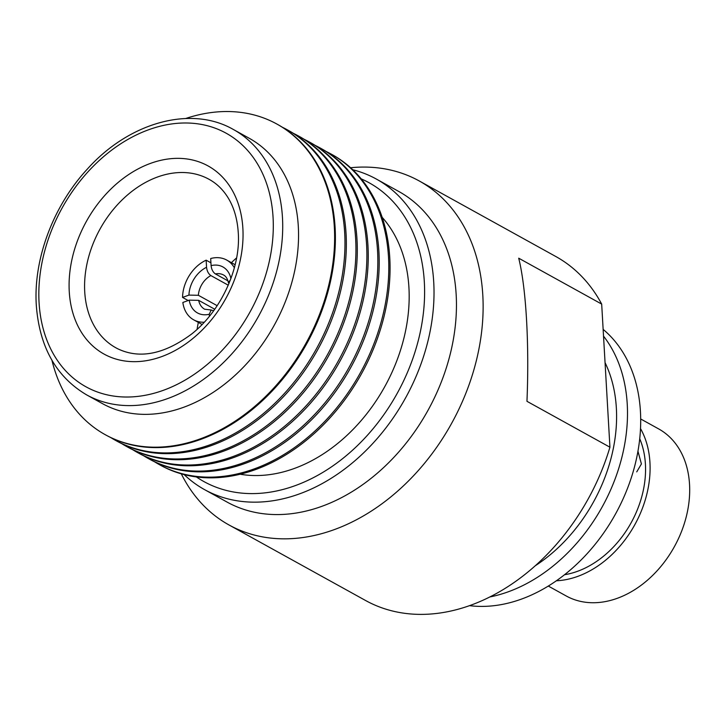 <?xml version="1.0" encoding="UTF-8"?>
<svg xmlns="http://www.w3.org/2000/svg" width="726" height="726" viewBox="0 0 726 726"><rect width="100%" height="100%" fill="white"/><g stroke="black" fill="none" stroke-linecap="round" stroke-linejoin="round"><path stroke-width="1.09" d="M640.704 418.975L658.663 428.912A95.469 70.749 118.9 0 1 686.515 515.732A95.469 70.749 118.9 0 1 617.409 598.26A95.469 70.749 118.9 0 1 566.253 595.992L548.293 586.054M640.523 428.621A95.469 70.749 118.9 0 1 577.814 576.362A95.469 70.749 118.9 0 1 556.361 580.773M639.733 438.74A89.852 66.583 118.9 0 1 577.524 571.308A89.852 66.583 118.9 0 1 564.519 574.729M603.134 329.386A157.243 116.523 118.9 0 1 632.609 473.552A157.243 116.523 118.9 0 1 521.631 599.032A157.243 116.523 118.9 0 1 469.513 605.656M603.524 336.138A157.243 116.523 118.9 0 1 615.33 478.352A157.243 116.523 118.9 0 1 508.427 591.735A157.243 116.523 118.9 0 1 489.814 596.963M352.763 169.748A177.453 131.506 118.9 0 1 376.331 179.05L398.774 191.464A177.453 131.506 118.9 0 1 450.537 352.854A177.453 131.506 118.9 0 1 322.072 506.249A177.453 131.506 118.9 0 1 226.984 502.029L204.55 489.623A177.453 131.506 118.9 0 1 184.15 474.595M350.594 167.742A196.546 145.663 118.9 0 1 419.229 180.956A196.546 145.663 118.9 0 1 476.574 359.715A196.546 145.663 118.9 0 1 334.287 529.617A196.546 145.663 118.9 0 1 228.962 524.943A196.546 145.663 118.9 0 1 181.291 473.824M196.374 476.928A170.719 126.515 -61.1 0 0 295.328 485.594A170.719 126.515 -61.1 0 0 420.2 332.417A170.719 126.515 -61.1 0 0 361.239 178.877M376.331 179.05A177.453 131.506 118.9 0 1 428.104 340.44A177.453 131.506 118.9 0 1 299.638 493.834A177.453 131.506 118.9 0 1 204.55 489.623M419.229 180.956L555.817 256.514A196.546 145.663 118.9 0 1 601.682 304.085L518.709 258.193C526.132 287.877 529.363 344.006 526.958 401.315L609.931 447.207A196.546 145.663 118.9 0 1 470.875 605.166A196.546 145.663 118.9 0 1 365.559 600.493L228.962 524.943M601.682 304.085L609.931 447.207M240.106 474.223A151.625 112.367 -61.1 0 0 408.929 287.55A151.625 112.367 -61.1 0 0 382.194 217.355M326.228 151.516A177.453 131.506 118.9 0 1 331.092 154.03A177.453 131.506 118.9 0 1 388.51 257.122A177.453 131.506 118.9 0 1 313.65 432.224A177.453 131.506 118.9 0 1 159.312 464.595A177.453 131.506 118.9 0 1 154.593 461.809M148.358 458.542L149.728 459.295A177.453 131.506 -61.1 0 0 304.067 426.915A177.453 131.506 -61.1 0 0 378.918 251.822A177.453 131.506 -61.1 0 0 321.509 148.73L320.139 147.968A177.453 131.506 118.9 0 1 377.556 251.06A177.453 131.506 118.9 0 1 302.697 426.162A177.453 131.506 118.9 0 1 148.358 458.542A177.453 131.506 118.9 0 1 143.639 455.756M315.275 145.454A177.453 131.506 118.9 0 1 320.139 147.968M137.405 452.48L138.775 453.233A177.453 131.506 -61.1 0 0 293.113 420.862A177.453 131.506 -61.1 0 0 367.964 245.76A177.453 131.506 -61.1 0 0 310.556 142.668L309.185 141.915A177.453 131.506 118.9 0 1 366.603 245.007A177.453 131.506 118.9 0 1 291.743 420.1A177.453 131.506 118.9 0 1 137.405 452.48A177.453 131.506 118.9 0 1 132.686 449.693M304.321 139.392A177.453 131.506 118.9 0 1 309.185 141.915M126.451 446.417L127.821 447.18A177.453 131.506 -61.1 0 0 282.16 414.8A177.453 131.506 -61.1 0 0 357.01 239.698A177.453 131.506 -61.1 0 0 299.602 136.606L298.232 135.853A177.453 131.506 118.9 0 1 355.649 238.945A177.453 131.506 118.9 0 1 280.79 414.047A177.453 131.506 118.9 0 1 126.451 446.417A177.453 131.506 118.9 0 1 121.732 443.631M293.368 133.339A177.453 131.506 118.9 0 1 298.232 135.853M115.498 440.364L116.868 441.118A177.453 131.506 -61.1 0 0 271.206 408.738A177.453 131.506 -61.1 0 0 346.057 233.645A177.453 131.506 -61.1 0 0 288.649 130.553L287.278 129.791A177.453 131.506 118.9 0 1 344.687 232.883A177.453 131.506 118.9 0 1 269.836 407.985A177.453 131.506 118.9 0 1 115.498 440.364A177.453 131.506 118.9 0 1 110.779 437.578M282.414 127.277A177.453 131.506 118.9 0 1 287.278 129.791M105.152 434.638L105.914 435.055A177.453 131.506 -61.1 0 0 260.253 402.685A177.453 131.506 -61.1 0 0 335.103 227.583A177.453 131.506 -61.1 0 0 277.695 124.491L276.933 124.073A177.453 131.506 118.9 0 1 334.341 227.165A177.453 131.506 118.9 0 1 259.491 402.258A177.453 131.506 118.9 0 1 105.152 434.638A177.453 131.506 118.9 0 1 51.954 360.323M233.418 129.518L249.254 138.285A151.625 112.367 118.9 0 1 298.304 226.367A151.625 112.367 118.9 0 1 234.344 375.977A151.625 112.367 118.9 0 1 102.475 403.638L86.639 394.88A151.625 112.367 118.9 0 0 218.508 367.22A151.625 112.367 118.9 0 0 282.468 217.609A151.625 112.367 118.9 0 0 233.418 129.518C191.047 105.061 129.01 122.331 87.184 169.249C53.243 205.966 33.305 259.091 36.3 305.201C39.413 346.992 56.192 376.885 86.639 394.88M185.711 118.501A177.453 131.506 118.9 0 1 276.933 124.073M331.092 154.03L332.363 154.729A177.453 131.506 118.9 0 1 389.771 257.821A177.453 131.506 118.9 0 1 314.921 432.923A177.453 131.506 118.9 0 1 160.582 465.293L159.312 464.595M197.082 329.341A90.977 67.418 118.9 0 1 198.352 322.417M231.412 262.667A90.977 67.418 118.9 0 1 236.594 257.911M217.165 305.682L198.37 295.291L188.932 295.101L182.553 297.424A34.14 25.301 118.9 0 1 206.148 260.18L206.556 267.277C206.992 271.088 208.435 273.847 210.867 275.571L228.254 285.191M182.553 297.424L188.17 300.528M210.93 262.83L206.148 260.18M214.034 310.22L215.25 308.514M204.242 322.208A34.14 25.301 118.9 0 1 193.651 319.812A34.14 25.301 118.9 0 1 182.843 302.47L189.223 300.147L198.661 300.337L214.551 309.131M213.644 310.764L211.175 310.002L209.26 314.249L209.378 316.291M230.342 280.064L228.354 282.496L228.98 283.476M227.946 280.862L215.404 273.92C212.972 272.205 211.538 269.446 211.094 265.625L210.685 258.529A34.14 25.301 118.9 0 1 226.703 260.062A34.14 25.301 118.9 0 1 234.362 267.767M605.057 362.637A143.757 106.541 118.9 0 1 535.18 565.817M637.954 451.236L641.412 463.968L636.738 471.882M69.26 291.625A107.502 79.669 118.9 0 1 150.5 163.386A107.502 79.669 118.9 0 1 242.874 228.391A107.502 79.669 118.9 0 1 161.644 356.629A107.502 79.669 118.9 0 1 69.26 291.625M211.048 180.465A96.268 71.348 -61.1 0 0 126.442 195.893A96.268 71.348 -61.1 0 0 84.733 291.87A96.268 71.348 -61.1 0 0 117.902 348.861C139.755 359.234 164.357 354.27 191.691 333.978C221.185 310.864 240.86 267.703 238.264 232.692C237.302 218.063 233.5 205.794 226.875 195.884C222.501 189.359 217.219 184.222 211.048 180.465M273.067 217.401A144.882 107.375 -61.1 0 0 148.558 129.782A144.882 107.375 -61.1 0 0 39.068 302.624A144.882 107.375 -61.1 0 0 163.577 390.234A144.882 107.375 -61.1 0 0 273.067 217.401M188.932 295.101A26.281 19.475 118.9 0 1 206.556 267.277M210.867 275.571A19.538 14.484 -61.1 0 0 198.37 295.291M209.26 314.249A26.281 19.475 118.9 0 1 189.223 300.147M198.661 300.337A19.538 14.484 -61.1 0 0 204.678 309.231L211.175 309.993M211.094 265.625A26.281 19.475 118.9 0 1 230.913 278.548M228.354 282.496C227.483 278.684 225.895 276.189 223.599 275.027A19.538 14.484 -61.1 0 0 215.404 273.92M193.651 319.812L202.091 324.486M226.703 260.062L235.142 264.727"/></g></svg>
